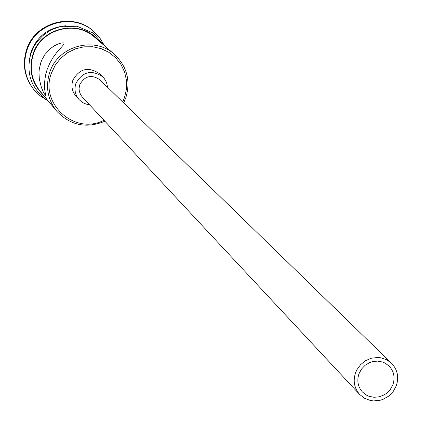 <?xml version="1.0" encoding="UTF-8"?>
<svg xmlns="http://www.w3.org/2000/svg" width="422" height="422" viewBox="0 0 422 422"><rect width="100%" height="100%" fill="white"/><g stroke="black" fill="none" stroke-linecap="round" stroke-linejoin="round"><path stroke-width="0.63" d="M122.665 101.934L124.469 97.667L126.447 89.221L126.51 80.576L124.648 72.162L120.95 64.392L115.602 57.661L108.865 52.312L101.074 48.609L92.624 46.752L83.931 46.831L75.443 48.846L67.583 52.703L60.752 58.199L55.303 65.062L51.5 72.943C39.183 103.654 74.884 135.546 103.965 120.249M104.888 121.235C86.336 128.826 70.242 125.434 56.601 111.055C47.57 99.423 45.296 86.473 49.78 72.215C58.051 45.85 94.549 35.859 114.457 54.385C127.101 66.507 130.867 81.029 125.745 97.957L123.63 102.873M358.974 373.76C356.722 380.655 357.872 386.726 362.424 391.98L366.496 395.15L368.86 396.237L373.987 397.297L379.278 396.812L384.284 394.828L386.547 393.325L390.345 389.443L392.914 384.69C395.25 377.505 393.942 371.26 388.994 365.953L384.885 362.999L382.532 362.007L377.468 361.111L372.278 361.696L369.767 362.54L365.183 365.23L361.485 369.081L358.974 373.76M396.3 385.777C399.106 377.126 397.519 369.609 391.537 363.236L386.599 359.718L380.797 357.787L377.711 357.476L371.492 358.194L365.637 360.636L360.625 364.597L356.875 369.762L355.572 372.663C352.876 380.902 354.237 388.166 359.655 394.464L364.534 398.294L370.389 400.483L373.528 400.9L379.895 400.336L382.981 399.365L388.636 396.152L393.204 391.489L396.3 385.777M391.537 363.236L99.845 79.758C91.495 74.193 84.801 75.839 79.758 84.685L79.056 88.393L79.299 91.21L80.607 94.713L82.269 96.976L359.655 394.464M107.494 87.19L106.908 83.857L106.022 81.488L104.287 78.603L102.604 76.72C91.484 69.414 82.585 71.635 75.913 83.382C74.019 89.459 75.105 94.887 79.172 99.671L81.699 101.897L83.867 103.19L86.22 104.123L89.538 104.772M102.604 76.72L99.328 73.586C88.303 66.344 79.484 68.543 72.874 80.185C71.001 86.204 72.078 91.59 76.108 96.327L79.172 99.671M40.881 62.382L39.272 69.129L38.988 72.531L39.325 79.093L41.451 87.628L43.329 92.049L45.745 95.936L44.7 89.575L44.479 83.055L45.55 75.063L47.185 69.345L49.917 62.957L53.262 57.218L56.806 52.418L63.632 44.663L64.06 43.223L63.495 42.902L61.317 43.002L58.088 43.978L54.338 45.824L50.418 48.583L44.938 54.507L42.015 59.581L40.881 62.382M28.991 61.823L31.07 51.537C37.458 35.886 49.036 27.293 65.811 25.763M47.612 100.584L40.196 95.9L33.95 89.744C24.777 77.743 22.487 64.45 27.066 49.859C35.543 22.756 72.953 12.402 93.61 31.297L99.639 37.669L104.171 45.18M56.601 111.055L39.9 90.946C31.328 79.9 29.16 67.625 33.401 54.111C41.214 29.123 75.796 19.692 94.692 37.273L114.457 54.385M33.95 89.744L33.533 89.232C24.376 77.252 22.086 63.98 26.66 49.411C35.121 22.345 72.484 12.001 93.114 30.875L93.61 31.297M98.759 40.797C81.108 18.684 41.488 26.544 33.037 53.99C28.29 69.867 31.724 83.567 43.339 95.082M104.519 45.782L92.956 32.958L76.952 26.222L59.449 26.897L52.987 29.176L50.002 30.669L44.437 34.356L41.899 36.524L37.384 41.44L35.437 44.157L33.718 47.021L31.012 53.109C25.494 73.27 31.228 89.211 48.203 100.942M63.791 43.002L63.495 42.902"/></g></svg>
